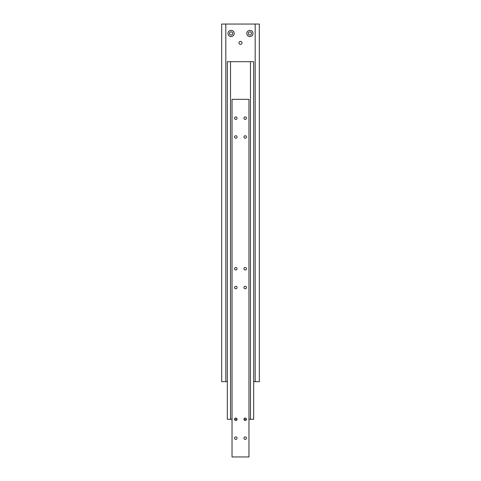 <?xml version="1.0" encoding="UTF-8"?>
<svg xmlns="http://www.w3.org/2000/svg" width="481" height="481" viewBox="0 0 481 481"><rect width="100%" height="100%" fill="white"/><g stroke="black" fill="none" stroke-linecap="round" stroke-linejoin="round"><path stroke-width="0.72" d="M238.997 42.869A1.503 1.503 0 0 1 240.5 41.366A1.503 1.503 0 0 1 242.003 42.869A1.503 1.503 0 0 1 240.5 44.378A1.503 1.503 0 0 1 238.997 42.869M251.509 33.46A1.599 1.599 0 0 1 249.91 35.059A1.599 1.599 0 0 1 248.31 33.46A1.599 1.599 0 0 1 249.91 31.86A1.599 1.599 0 0 1 251.509 33.46M253.018 33.46A3.108 3.108 0 0 1 249.91 36.568A3.108 3.108 0 0 1 246.807 33.46A3.108 3.108 0 0 1 249.91 30.357A3.108 3.108 0 0 1 253.018 33.46M232.69 33.46A1.599 1.599 0 0 1 231.09 35.059A1.599 1.599 0 0 1 229.491 33.46A1.599 1.599 0 0 1 231.09 31.86A1.599 1.599 0 0 1 232.69 33.46M234.193 33.46A3.108 3.108 0 0 1 231.09 36.568A3.108 3.108 0 0 1 227.982 33.46A3.108 3.108 0 0 1 231.09 30.357A3.108 3.108 0 0 1 234.193 33.46M255.183 24.05L255.183 381.661L259.319 381.661L259.319 24.05L225.817 24.05L225.817 381.661L227.327 381.661M225.817 24.05L221.681 24.05L221.681 381.661L225.817 381.661M253.673 381.661L255.183 381.661M232.028 419.306L230.525 419.306L230.525 61.694L250.475 61.694L250.475 419.306L248.972 419.306M250.475 419.306L253.673 419.306L253.673 61.694L250.475 61.694M230.525 61.694L227.327 61.694L227.327 419.306L230.525 419.306M246.458 419.306L243.951 419.306A1.251 1.251 0 0 1 245.208 418.055A1.251 1.251 0 0 1 246.458 419.306A1.251 1.251 0 0 1 245.208 420.556A1.251 1.251 0 0 1 243.951 419.306M237.049 419.306L234.542 419.306A1.251 1.251 0 0 1 235.792 418.055A1.251 1.251 0 0 1 237.049 419.306A1.251 1.251 0 0 1 235.792 420.556A1.251 1.251 0 0 1 234.542 419.306M246.458 118.158A1.251 1.251 0 0 1 245.208 119.408A1.251 1.251 0 0 1 243.951 118.158A1.251 1.251 0 0 1 245.208 116.907A1.251 1.251 0 0 1 246.458 118.158M246.458 136.983A1.251 1.251 0 0 1 245.208 138.233A1.251 1.251 0 0 1 243.951 136.983A1.251 1.251 0 0 1 245.208 135.726A1.251 1.251 0 0 1 246.458 136.983M237.049 118.158A1.251 1.251 0 0 1 235.792 119.408A1.251 1.251 0 0 1 234.542 118.158A1.251 1.251 0 0 1 235.792 116.907A1.251 1.251 0 0 1 237.049 118.158M237.049 136.983A1.251 1.251 0 0 1 235.792 138.233A1.251 1.251 0 0 1 234.542 136.983A1.251 1.251 0 0 1 235.792 135.726A1.251 1.251 0 0 1 237.049 136.983M246.458 438.131A1.251 1.251 0 0 1 245.208 439.381A1.251 1.251 0 0 1 243.951 438.131A1.251 1.251 0 0 1 245.208 436.874A1.251 1.251 0 0 1 246.458 438.131M237.049 438.131A1.251 1.251 0 0 1 235.792 439.381A1.251 1.251 0 0 1 234.542 438.131A1.251 1.251 0 0 1 235.792 436.874A1.251 1.251 0 0 1 237.049 438.131M246.458 287.554A1.251 1.251 0 0 1 245.208 288.804A1.251 1.251 0 0 1 243.951 287.554A1.251 1.251 0 0 1 245.208 286.303A1.251 1.251 0 0 1 246.458 287.554M246.458 268.735A1.251 1.251 0 0 1 245.208 269.985A1.251 1.251 0 0 1 243.951 268.735A1.251 1.251 0 0 1 245.208 267.478A1.251 1.251 0 0 1 246.458 268.735M237.049 287.554A1.251 1.251 0 0 1 235.792 288.804A1.251 1.251 0 0 1 234.542 287.554A1.251 1.251 0 0 1 235.792 286.303A1.251 1.251 0 0 1 237.049 287.554M237.049 268.735A1.251 1.251 0 0 1 235.792 269.985A1.251 1.251 0 0 1 234.542 268.735A1.251 1.251 0 0 1 235.792 267.478A1.251 1.251 0 0 1 237.049 268.735M248.972 456.95L248.972 99.339L232.028 99.339L232.028 456.95L248.972 456.95"/></g></svg>
